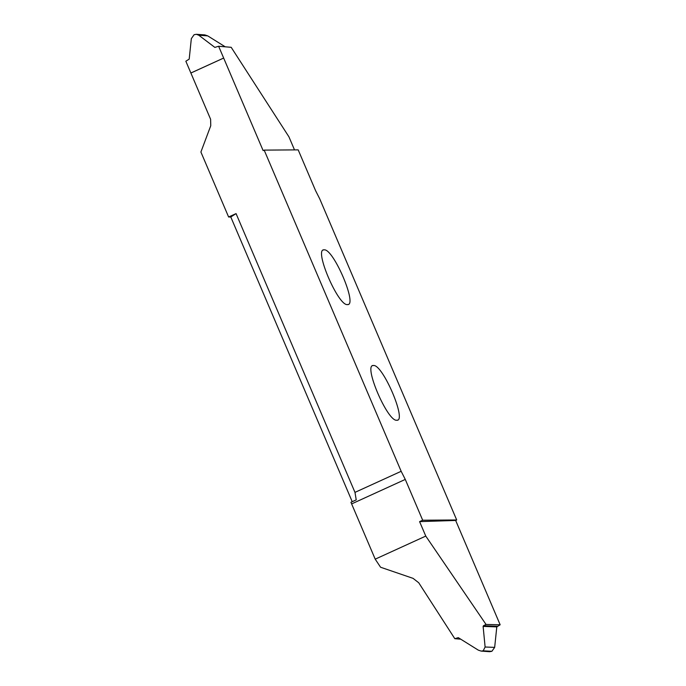<?xml version="1.0" encoding="UTF-8"?>
<svg xmlns="http://www.w3.org/2000/svg" width="686" height="686" viewBox="0 0 686 686"><rect width="100%" height="100%" fill="white"/><g stroke="black" fill="none" stroke-linecap="round" stroke-linejoin="round"><path stroke-width="1.03" d="M396.774 420.244C387.496 421.821 362.86 364.069 373.424 365.501C382.702 363.932 407.33 421.676 396.774 420.244L397.52 420.089M372.678 365.655L373.424 365.501M458.274 637.646L454.809 638.692L418.734 582.766L413.066 578.358L380.576 567.236L375.208 559.159L350.932 502.281L356.223 499.871L354.979 492.377L236.07 213.603L228.618 216.999L230.788 216.982L236.07 213.603M352.227 501.698L230.788 216.982M228.618 216.999L200.904 152.035L210.756 125.735L210.611 119.287L190.88 73.025L223.662 58.061L263.124 150.594L264.17 150.114L401.164 471.299L354.979 492.377M324.092 249.841C333.37 248.272 357.998 306.025 347.442 304.593C338.164 306.162 313.528 248.409 324.092 249.841L323.346 250.004M348.188 304.43L347.442 304.593M494.666 647.37L485.113 647.018L483.193 650.825L481.152 651.091L489.667 651.7L491.888 651.297L494.666 647.37L496.801 626.893L500.154 624.775L455.658 520.451L419.592 521.626L425.766 536.083L375.208 559.159M458.368 637.706L478.288 650.131L481.152 651.091M485.113 647.018L483.115 626.404L496.801 626.893M497.256 626.224L483.476 625.735L483.115 626.404M483.476 625.735L486.031 624.449L425.766 536.083M454.809 638.692L460.743 639.181M483.193 650.825L491.888 651.297M500.154 624.775L486.031 624.449M455.658 520.451L456.696 519.971L422.679 520.22L419.592 521.626M422.679 520.22L405.28 479.42L401.164 471.299M456.696 519.971L319.702 198.786L315.586 190.674L298.187 149.874L264.17 150.114M223.662 58.061L218.628 46.262L231.191 47.308L288.935 136.823L294.508 149.9M223.653 58.053L190.871 73.008L185.846 61.226L189.199 59.107L191.334 38.63L194.112 34.703L196.333 34.3L198.786 35.226L214.855 47.394L218.628 46.262M198.786 35.226L207.712 35.869L225.257 46.82M207.712 35.869L204.848 34.909L196.333 34.3M405.28 479.42L351.644 503.901"/></g></svg>
